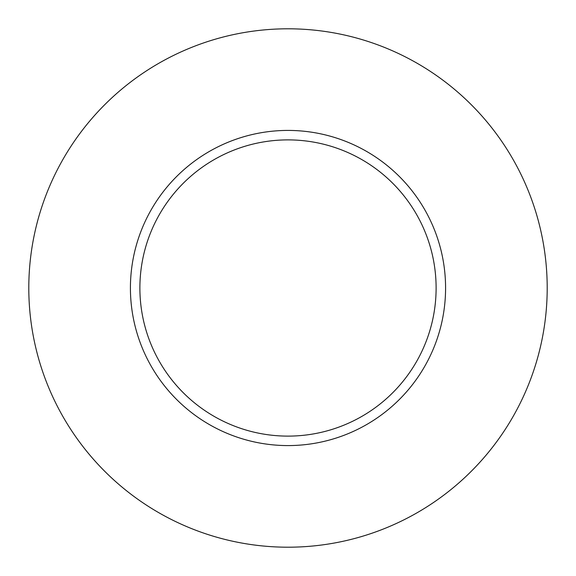 <?xml version="1.0" encoding="UTF-8"?>
<svg xmlns="http://www.w3.org/2000/svg" width="576" height="576" viewBox="0 0 576 576"><rect width="100%" height="100%" fill="white"/><g stroke="black" fill="none" stroke-linecap="round" stroke-linejoin="round"><path stroke-width="0.86" d="M288 130.421A157.579 157.579 0 0 1 424.469 366.79A157.579 157.579 0 0 1 151.531 366.79A157.579 157.579 0 0 1 288 130.421M288 28.8A259.2 259.2 0 0 1 512.474 417.6A259.2 259.2 0 0 1 63.526 417.6A259.2 259.2 0 0 1 288 28.8M288 139.889A148.111 148.111 0 0 1 416.268 362.059A148.111 148.111 0 0 1 159.732 362.059A148.111 148.111 0 0 1 288 139.889"/></g></svg>
